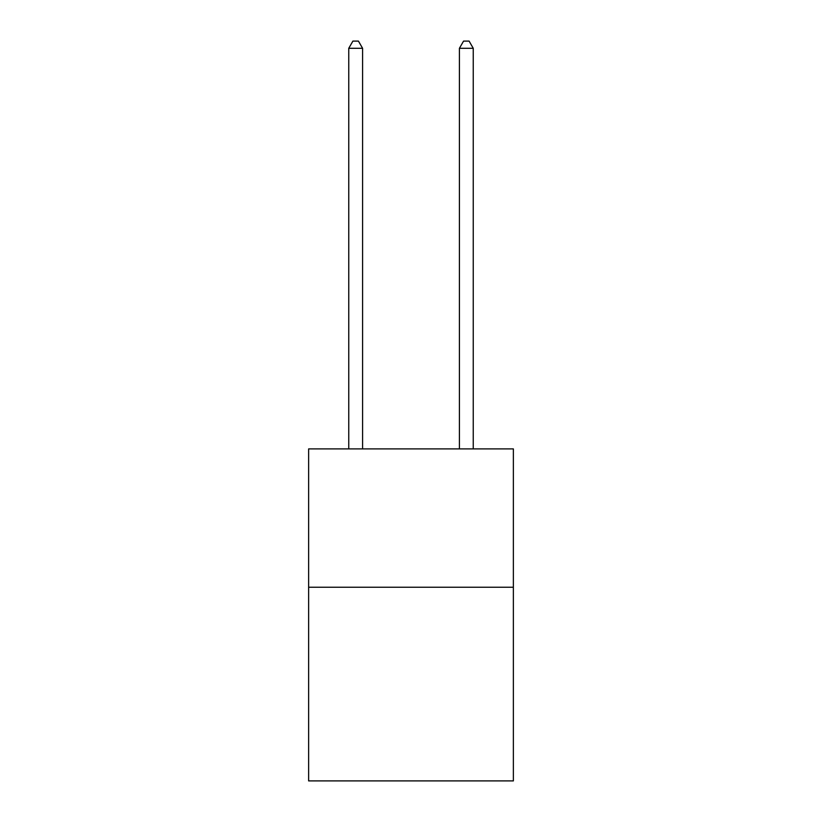 <?xml version="1.0" encoding="UTF-8"?>
<svg xmlns="http://www.w3.org/2000/svg" width="822" height="822" viewBox="0 0 822 822"><rect width="100%" height="100%" fill="white"/><g stroke="black" fill="none" stroke-linecap="round" stroke-linejoin="round"><path stroke-width="1.23" d="M513.37 587.237L513.37 780.9L308.63 780.9L308.63 448.904L513.37 448.904L513.37 587.237L308.63 587.237M362.584 448.904L362.584 48.293L348.754 48.293L348.754 448.904M348.754 48.293L352.905 41.1L358.433 41.1L362.584 48.293M473.246 448.904L473.246 48.293L459.416 48.293L459.416 448.904M459.416 48.293L463.567 41.1L469.095 41.1L473.246 48.293"/></g></svg>
